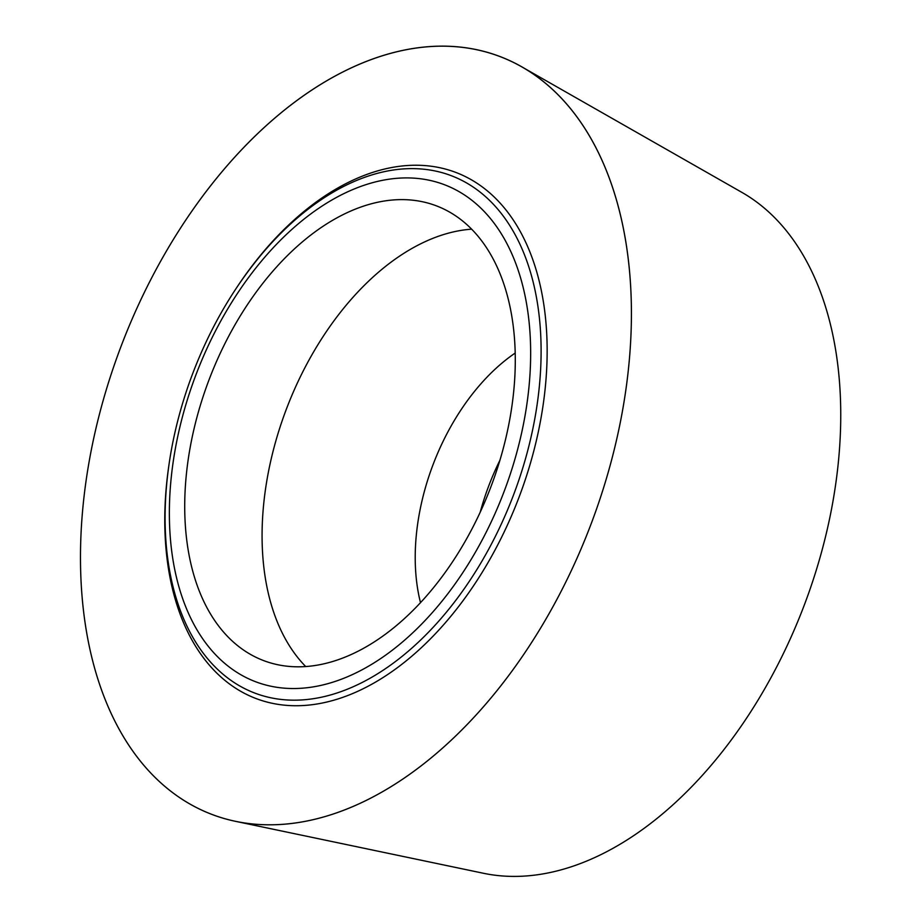 <?xml version="1.0" encoding="UTF-8"?>
<svg xmlns="http://www.w3.org/2000/svg" width="922" height="922" viewBox="0 0 922 922"><rect width="100%" height="100%" fill="white"/><g stroke="black" fill="none" stroke-linecap="round" stroke-linejoin="round"><path stroke-width="1.38" d="M235.698 821.375L483.612 873.307A365.861 226.754 -69.2 0 0 808.986 592.224A365.861 226.754 -69.2 0 0 741.795 192.329L521.771 66.845A405.38 251.245 110.8 0 1 596.223 509.924A405.38 251.245 110.8 0 1 235.698 821.375A405.38 251.245 110.8 0 1 115.676 361.021A405.38 251.245 110.8 0 1 521.771 66.845M499.885 460.332A178.372 110.548 -69.2 0 0 480.189 512.286M168.588 467.442A281.383 174.396 -69.2 0 0 289.485 705.561A281.383 174.396 -69.2 0 0 522.728 487.15A281.383 174.396 -69.2 0 0 479.763 185.115A281.383 174.396 -69.2 0 0 236.885 287.318M235.064 290.073A276.715 171.504 110.8 0 1 260.972 255.048A276.715 171.504 110.8 0 1 485.917 196.985A276.715 171.504 110.8 0 1 517.092 485.203A276.715 171.504 110.8 0 1 302.047 699.925A276.715 171.504 110.8 0 1 165.234 507.573A276.715 171.504 110.8 0 1 169.06 464.181M430.758 203.9A243.224 150.747 -69.2 0 0 207.415 384.151A243.224 150.747 -69.2 0 0 263.773 660.648A243.224 150.747 -69.2 0 0 269.247 662.526A243.224 150.747 -69.2 0 0 492.59 482.287A243.224 150.747 -69.2 0 0 436.233 205.79A243.224 150.747 -69.2 0 0 430.758 203.9M471.591 229.175A243.224 150.747 -69.2 0 0 286.385 409.103A243.224 150.747 -69.2 0 0 305.758 666.583M596.223 509.924A405.38 251.245 -69.2 0 0 490.539 53.28A405.38 251.245 -69.2 0 0 115.676 361.021A405.38 251.245 -69.2 0 0 221.361 817.664A405.38 251.245 -69.2 0 0 596.223 509.924M192.444 384.393A265.836 164.761 110.8 0 1 438.261 182.591A265.836 164.761 110.8 0 1 507.573 482.045A265.836 164.761 110.8 0 1 261.744 683.847A265.836 164.761 110.8 0 1 192.444 384.393M515.156 353.08A178.372 110.548 -69.2 0 0 420.513 602.711M165.234 507.573C166.513 466.567 174.454 425.215 189.045 383.517C206.367 334.824 230.339 291.997 260.972 255.048"/></g></svg>
